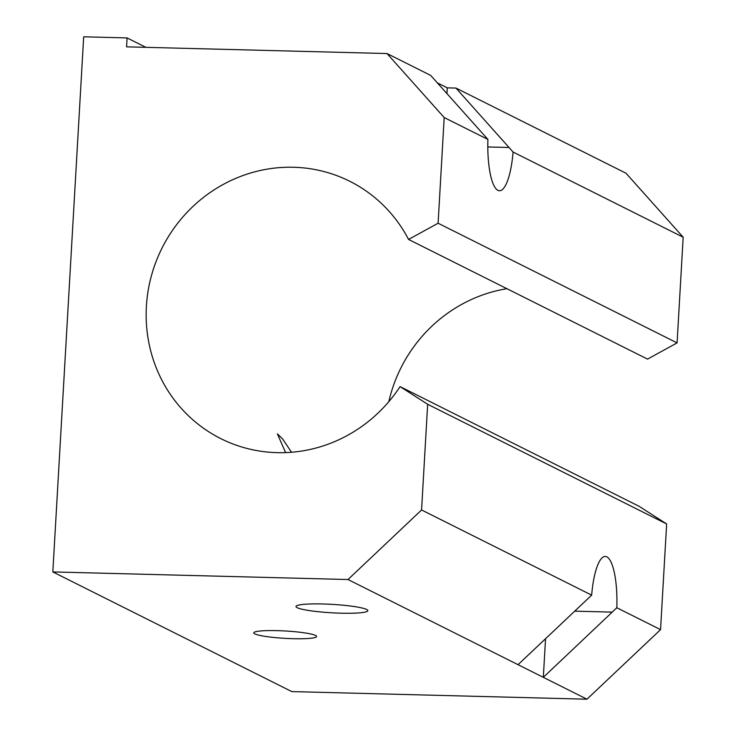 <?xml version="1.0" encoding="UTF-8"?>
<svg xmlns="http://www.w3.org/2000/svg" width="736" height="736" viewBox="0 0 736 736"><rect width="100%" height="100%" fill="white"/><g stroke="black" fill="none" stroke-linecap="round" stroke-linejoin="round"><path stroke-width="1.1" d="M366.638 609.472A35.981 4.214 3.3 0 1 367.834 610.65A35.981 4.214 3.3 0 1 336.426 613.024A35.981 4.214 3.3 0 1 297.188 607.688A35.981 4.214 3.3 0 1 295.992 606.51A35.981 4.214 3.3 0 1 327.4 604.136A35.981 4.214 3.3 0 1 366.638 609.472M277.132 630.642A31.482 3.689 -176.7 0 0 253.745 632.85A31.482 3.689 -176.7 0 0 293.222 638.692A31.482 3.689 -176.7 0 0 316.609 636.474A31.482 3.689 -176.7 0 0 277.132 630.642M291.493 452.254L282.698 439.042L277.38 433.854L285.614 452.603M446.945 93.619L447.276 87.851L455.961 88.072L626.005 173.227L683.174 237.222L513.084 152.039A49.478 12.889 -88.5 0 1 499.477 190.734A49.478 12.889 -88.5 0 1 487.913 139.435L444.194 117.548L438.104 223.229L677.083 342.902L647.533 359.113L408.554 239.439A143.925 137.926 -63.4 0 0 349.738 181.258A143.925 137.926 -63.4 0 0 293.526 167.256A143.925 137.926 -63.4 0 0 151.202 276.543A143.925 137.926 -63.4 0 0 220.846 438.647A143.925 137.926 -63.4 0 0 277.067 452.649A143.925 137.926 -63.4 0 0 400.071 386.602L639.05 506.276L666.641 523.958L660.551 629.639L586.978 699.2L518.043 664.682L591.661 595.148A49.478 12.889 -88.5 0 1 605.268 556.453A49.478 12.889 -88.5 0 1 616.832 607.752L660.551 629.639M506.902 288.687A143.925 137.926 -63.4 0 0 388.829 401.654M683.174 237.222L677.083 342.902M455.961 88.072L513.084 152.039M444.194 117.548L387.026 53.544L430.689 75.412L487.913 139.435M518.043 664.682L348.008 579.526L421.572 509.965L591.661 595.148M616.832 607.752L543.324 677.341L545.551 638.673M421.572 509.965L427.662 404.285L666.641 523.958M145.894 47.334L127.089 37.922L83.683 36.8L52.826 571.918L291.806 691.592L586.978 699.2M348.008 579.526L52.826 571.918M408.554 239.439L438.104 223.229M127.089 37.922L126.574 46.837L387.026 53.544M427.662 404.285L400.071 386.602M437.35 82.874L447.276 87.851M612.288 612.122L574.65 611.156M509.054 147.494L487.802 146.952"/></g></svg>
